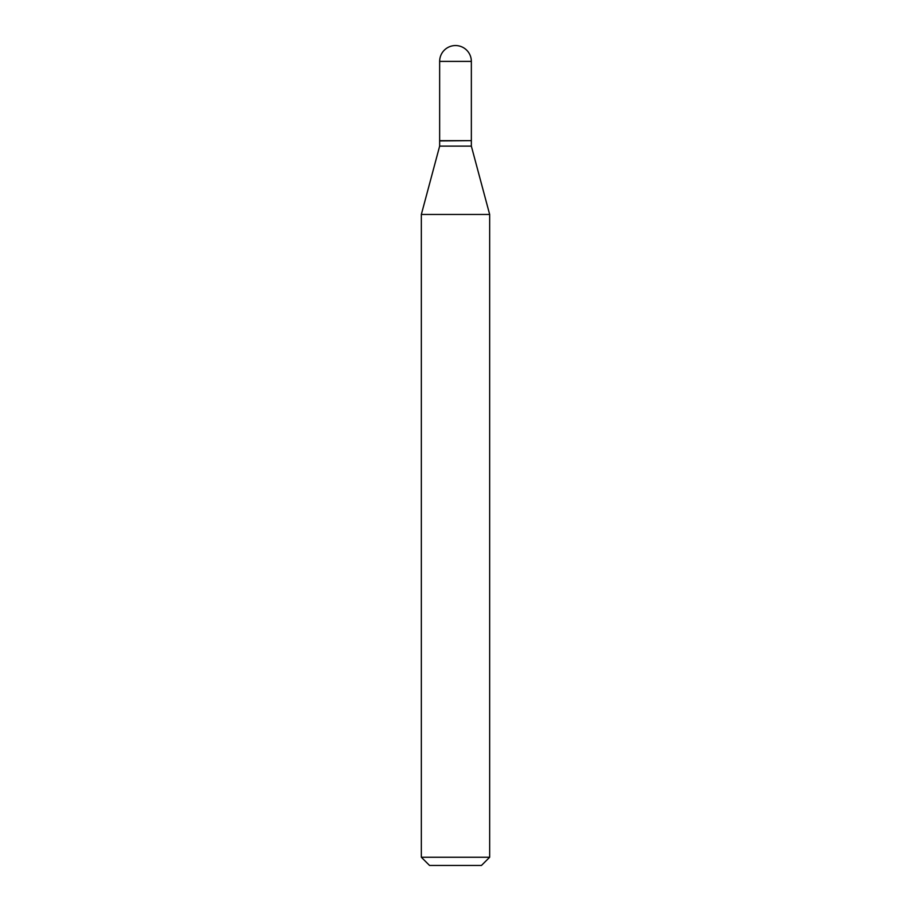 <?xml version="1.0" encoding="UTF-8"?>
<svg xmlns="http://www.w3.org/2000/svg" width="911" height="911" viewBox="0 0 911 911"><rect width="100%" height="100%" fill="white"/><g stroke="black" fill="none" stroke-linecap="round" stroke-linejoin="round"><path stroke-width="1.37" d="M439.649 61.401L439.649 140.658L471.351 140.658L471.351 61.401L439.649 61.401A15.851 15.851 0 0 1 455.5 45.55A15.851 15.851 0 0 1 471.351 61.401M471.078 140.658L439.649 140.932L439.649 146.124L421.337 214.461L421.337 857.251L489.662 857.251L481.464 865.45L429.536 865.45L421.337 857.251M471.351 140.932L471.351 146.124L439.649 146.124M471.351 146.124L489.662 214.461L421.337 214.461M489.662 214.461L489.662 857.251"/></g></svg>
